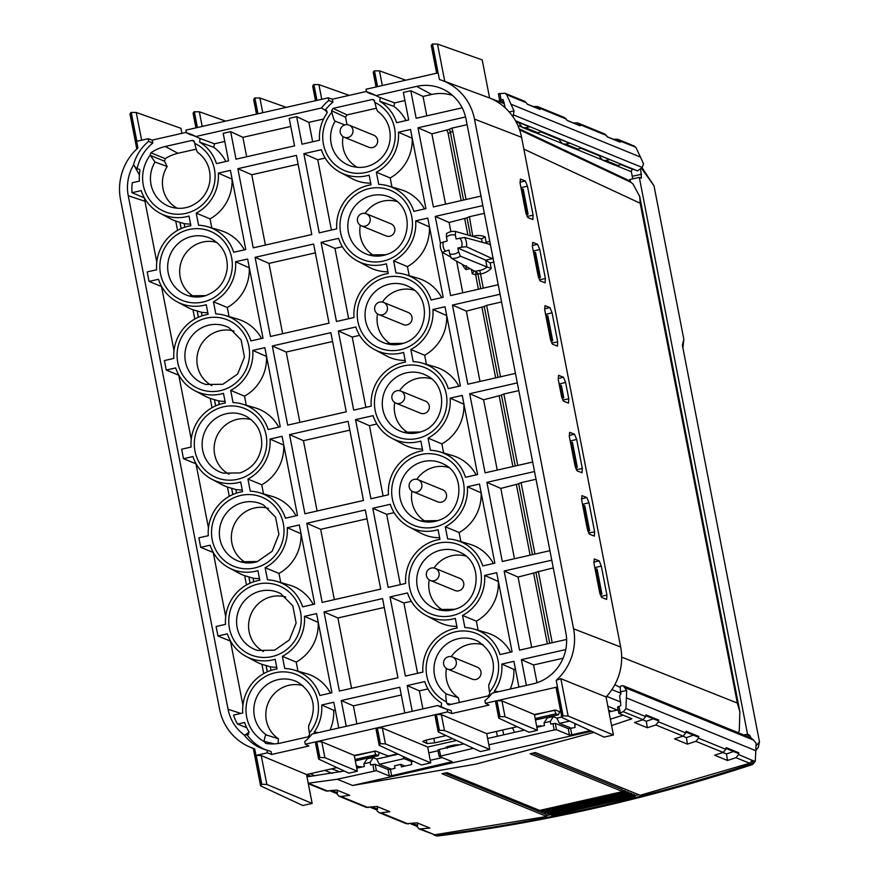 <?xml version="1.0" encoding="UTF-8"?>
<svg xmlns="http://www.w3.org/2000/svg" width="880" height="880" viewBox="0 0 880 880"><rect width="100%" height="100%" fill="white"/><g stroke="black" fill="none" stroke-linecap="round" stroke-linejoin="round"><path stroke-width="1.32" d="M356.246 765.677L359.062 766.678L356.532 767.118M391.303 769.164L379.346 764.28L376.695 759.066L371.921 757.119M411.444 761.596L404.195 758.637L402.974 756.393M505.219 107.855L503.019 99.495L499.576 100.188L504.119 102.047M533.302 106.557L537.438 106.513L540.001 109.439L527.274 104.247L526.372 102.762L506.627 94.699L504.911 93.225L498.421 93.775L499.576 100.188M498.19 101.167L501.006 100.771M310.046 773.74L315.084 775.797M417.285 822.91L417.692 825.55L416.515 826.001L419.166 828.971L429.891 828.058L417.043 822.811L406.351 823.735L379.181 812.636M416.79 826.254L410.487 823.68M377.212 806.553L377.608 809.193L376.442 809.633L377.333 811.129L379.093 812.603L380.974 812.856L389.818 811.701L376.959 806.454L366.234 807.356M337.128 790.185L337.535 792.836L336.358 793.276L339.02 796.246L340.901 796.488L349.745 795.333L336.886 790.086L326.161 790.999M419.254 829.004L434.676 834.779L546.766 816.497L441.958 773.707L447.15 772.673L539.627 810.425L622.666 791.571L622.336 789.668L532.862 753.137M621.082 685.96C620.18 685.905 620.048 687.852 620.686 691.801L621.016 693.638L619.652 695.893L620.862 705.705L617.496 707.08L618.86 713.394L631.873 718.751L611.589 725.56M328.064 791.252L308.363 783.211L337.315 779.24L352.627 785.488L476.003 764.104L593.934 732.38M735.988 757.691L738.617 754.545L738.848 752.796L726.121 747.604L725.846 749.331L723.151 752.455L714.626 755.227L727.474 760.474L735.988 757.691L749.617 763.257L640.134 795.289L535.326 752.499L530.189 753.808L622.666 791.571M698.775 736.439L686.048 731.236L685.773 732.963L683.078 736.098L674.553 738.87L687.401 744.117L695.915 741.334L698.544 738.177L698.775 736.439L697.532 736.538M658.702 720.071L645.964 714.879L645.7 716.606L643.005 719.73L634.469 722.513L647.328 727.76L655.831 724.966L658.471 721.82L658.702 720.071L657.459 720.181M618.915 713.46L623.304 711.689L643.005 719.73M610.346 719.191L623.073 715.165M344.3 771.023L308.319 776.677L307.252 774.378M722.92 752.532L726.484 753.984L733.513 751.509M682.847 736.164L686.411 737.627L693.429 735.152M642.774 719.807L646.338 721.259L653.356 718.784M488.851 744.821L554.158 729.993L556.479 729.762L569.426 735.042L571.747 734.811L570.603 728.442L575.146 727.408L574.684 724.867L576.774 724.394M571.747 734.811L590.172 730.631M570.603 728.442L568.282 728.673L555.335 723.393L553.003 723.624L554.158 729.993M337.315 779.24L376.332 770.671L389.279 775.951L391.611 775.72L452.21 761.706M439.153 756.338L452.166 761.673M439.219 756.393L473.451 748.319M352.627 785.488L591.503 731.247M391.611 775.72L390.456 769.351L388.135 769.593L375.188 764.302L372.867 764.533L374.011 770.902M356.741 768.196L364.364 766.469L363.88 763.785L370.15 762.355L370.722 765.017L372.867 764.533M336.633 793.529L330.33 790.955M376.706 809.897L370.414 807.323M307.34 774.774L311.113 776.314M372.878 757.515L367.235 758.791L363.88 763.785M370.15 762.355L373.142 757.614M536.877 727.287L544.5 725.56L544.016 722.876L550.286 721.446L550.869 724.108L553.003 723.624M440.616 755.777L439.252 749.463L463.87 743.864M487.619 738.474L524.436 730.114M439.252 749.463L437.789 750.024L439.153 756.316M430.254 760.32L442.189 757.603M390.456 769.351L394.999 768.317L394.548 765.776L400.818 764.346L401.368 766.876L411.774 764.511L411.29 761.827L413.556 761.31M404.998 766.051L400.818 764.346M412.093 760.639L411.29 761.827M553.025 716.595L547.371 717.882L544.016 722.876M550.286 721.446L553.289 716.705M514.426 732.391L512.886 728.442L511.676 727.947M503.69 734.822L502.678 729.993M497.354 736.263L496.507 731.39M435.765 835.736L437.668 836C544.566 822.228 649.55 798.391 752.609 764.478L755.282 761.343L756.151 743.303L753.566 740.113L624.569 687.445L623.194 685.729L620.917 685.927M623.194 685.729L750.948 737.891L753.566 740.113M645.7 716.606L625.955 708.543L626.67 690.437L624.569 687.445M626.406 697.884L755.821 750.717M749.617 763.257L752.235 760.364L755.282 761.343M752.235 760.364L738.617 754.545M737.605 752.906L738.848 752.796M726.484 753.984L727.474 760.474M607.431 695.398L607.695 696.74L620.774 702.075M611.897 689.601L620.961 693.297M625.955 708.543L623.304 711.689M646.338 721.259L647.328 727.76M686.411 737.627L687.401 744.117M607.695 696.74L606.056 697.103M618.222 710.435L607.827 706.189M340.175 771.958L331.617 768.845M332.299 773.421L324.852 770.374M756.701 745.107L759.484 741.895L758.252 747.505L756.14 750.046M640.706 169.785L641.443 178.2L639.309 177.375L747.527 734.129L749.727 735.284L751.025 737.924M642.169 167.849L654.016 185.867L683.826 339.229L682.913 347.996M759.484 741.895L682.385 345.235L683.826 339.229M523.864 149.127L640.178 203.236L639.705 196.471L632.94 183.909L630.784 182.248L519.563 129.844M639.309 177.375L629.739 179.542L630.784 182.248M747.527 734.129L743.798 734.976M737.913 733.37L739.266 730.917L739.86 711.744L737.33 703.043L621.665 657.107M620.84 692.846L617.837 692.021M620.323 687.478L614.834 684.739M617.265 710.05L608.938 711.942M404.195 758.637L379.346 764.28M437.954 750.772L428.802 752.851M571.45 728.255L559.493 723.371L556.831 718.157L552.057 716.21M534.479 714.956L554.598 710.094M554.653 710.38L555.973 713.812L558.261 714.747L535.447 719.928M559.515 711.601L558.69 714.373M561.781 717.035L556.831 718.157M569.624 721.072L559.493 723.371M397.551 753.863L388.157 755.997L375.694 751.047L354.255 755.403L357.324 771.232L348.876 773.157L318.626 759.077L315.546 743.248L316.547 741.675L319.627 757.504L318.626 759.077M336.985 767.624L306.537 774.532L312.147 803.407L302.83 805.53L260.59 785.873L261.811 784.245L256.201 755.381L261.239 755.579L306.537 774.532M256.201 755.381L267.465 752.818L271.623 754.468L308.891 746.009L305.283 744.227L316.547 741.675M357.324 771.232L324.885 757.658L319.627 757.504M324.885 757.658L321.805 741.829L354.255 755.403M319.847 757.449L316.767 741.62L321.805 741.829M316.767 741.62L377.113 727.914L380.182 743.743L379.181 745.327L421.421 764.973L430.749 762.861L427.669 747.032L456.566 740.465M379.181 745.327L376.112 729.498L377.113 727.914M517.132 726.715L486.684 733.623L489.753 749.452L480.436 751.575L438.196 731.918L435.116 716.089L436.117 714.516L439.197 730.345L438.196 731.918M430.749 762.861L385.451 743.897L380.413 743.699L377.333 727.87L382.371 728.068L427.669 747.032M377.333 727.87L436.117 714.516M446.083 735.592L427.68 739.772C423.929 740.674 422.378 741.367 423.016 741.862L422.829 741.642M422.95 741.444L426.899 743.578L426.272 740.113M452.815 738.727L434.654 742.852L426.899 743.578M385.451 743.897L382.371 728.068M305.283 744.227L304.766 741.576A44.275 42.812 -67.8 0 0 312.026 734.063L437.657 705.54A44.275 42.812 -67.8 0 0 444.444 708.477A44.275 42.812 -67.8 0 0 447.095 709.258L447.612 711.909L451.759 713.559L489.027 705.089L485.419 703.318L496.683 700.766L499.763 716.595L498.762 718.168L529.023 732.248L537.471 730.323L534.391 714.494L555.83 710.138L560.824 712.118M489.753 749.452L444.455 730.499L439.417 730.301L436.348 714.472L447.612 711.909M230.582 641.19L217.943 635.987L227.381 633.842A40.733 39.38 112.2 0 0 246.07 656.392A40.733 39.38 112.2 0 0 275.165 659.274L277.046 668.932A40.733 39.38 112.2 0 0 242.77 712.998L233.563 715.088A42.68 41.272 112.2 0 0 237.545 724.097L244.618 722.491A40.733 39.38 112.2 0 0 248.963 731.742L248.314 734.525L247.104 734.778A43.989 42.537 -67.8 0 0 266.299 749.991M217.943 635.987L216.106 626.494L225.544 624.349A40.733 39.38 112.2 0 1 259.809 580.283L257.939 570.625A40.733 39.38 112.2 0 1 228.844 567.754A40.733 39.38 112.2 0 1 210.155 545.204L200.717 547.349L198.869 537.845L208.307 535.7A40.733 39.38 112.2 0 1 242.583 491.645L240.702 481.987A40.733 39.38 112.2 0 1 211.607 479.105A40.733 39.38 112.2 0 1 192.929 456.555L183.491 458.7L181.643 449.207L191.081 447.062A40.733 39.38 112.2 0 1 225.357 402.996L223.476 393.338A40.733 39.38 112.2 0 1 194.381 390.456A40.733 39.38 112.2 0 1 175.692 367.917L166.254 370.051L164.406 360.558L173.844 358.413A40.733 39.38 112.2 0 1 208.12 314.358L206.239 304.689A40.733 39.38 112.2 0 1 177.144 301.818A40.733 39.38 112.2 0 1 158.466 279.268L149.028 281.413L147.18 271.909L156.618 269.775A40.733 39.38 112.2 0 1 190.894 225.709L189.013 216.051A40.733 39.38 112.2 0 1 159.918 213.169A40.733 39.38 112.2 0 1 141.229 190.619L132.022 192.709A42.68 41.272 112.2 0 1 132.308 182.732L139.381 181.126A40.733 39.38 112.2 0 1 139.92 170.775L139.689 169.4L137.093 168.795A43.989 42.537 -67.8 0 1 152.779 143.066L152.196 140.107L186.34 132.352M196.405 136.785A43.989 42.537 -67.8 0 0 190.047 134.607L186.428 132.792L185.911 130.141L197.175 127.589L194.106 111.76L199.331 111.771L225.698 121.11M199.639 142.12L200.068 138.6L195.877 136.521L321.497 107.987A44.275 42.812 -67.8 0 1 328.757 100.474L332.915 102.157A43.989 42.537 -67.8 0 0 325.237 110.176L326.645 110.605L326.942 113.212A40.733 39.38 112.2 0 0 319.528 140.217L302.005 144.199L296.659 116.655L289.201 118.349L294.558 145.882L236.005 159.181L230.659 131.648L223.201 133.342L228.558 160.875L216.469 163.614A40.733 39.38 112.2 0 0 199.639 142.12L213.719 147.29A41.932 40.535 112.2 0 1 225.83 161.491M315.502 100.716L312.653 86.031L313.896 84.557L316.976 100.386L328.24 97.823L332.343 99.198L332.915 102.157M332.343 99.198L366.487 91.443M376.541 95.876A43.989 42.537 -67.8 0 0 370.183 93.698L366.575 91.883L366.058 89.232L377.322 86.68L374.242 70.851L379.478 70.862L405.834 80.201M404.921 100.54L394.614 102.883L393.855 106.381L379.775 101.211L380.204 97.691L376.013 95.612L416.625 86.383A43.252 41.822 112.2 0 1 446.116 90.805A43.252 41.822 112.2 0 1 466.015 119.042L565.829 632.555A43.252 41.822 112.2 0 1 532.774 683.936L492.162 693.154A44.275 42.812 -67.8 0 1 484.902 700.667L485.419 703.318M379.775 101.211A40.733 39.38 112.2 0 1 396.616 122.705L408.694 119.966L403.348 92.433L410.795 90.739L416.152 118.272L462.165 107.822M465.553 116.974L418 127.776L433.378 206.921L480.997 196.108M482.834 205.601L435.226 216.414L440.407 243.067M442.178 252.175L450.615 295.559L498.223 284.746M500.071 294.25L452.463 305.063L467.841 384.208L515.449 373.395M517.297 382.888L469.689 393.701L485.078 472.846L532.686 462.044M534.534 471.537L486.915 482.35L502.304 561.495L549.912 550.682M551.76 560.186L504.152 570.988L519.541 650.144L566.61 639.452M565.774 649.561L521.378 659.637L526.383 685.388M518.936 687.082L513.931 661.331L501.842 664.07A40.733 39.38 112.2 0 1 494.439 691.075L498.421 691.735M494.131 692.714L494.439 691.075M447.095 709.258L451.187 710.6L451.759 713.559M412.247 711.304L407.242 685.564L424.754 681.582A40.733 39.38 112.2 0 0 441.595 703.076L441.166 706.596A43.989 42.537 -67.8 0 0 446.435 709.082M404.789 712.998L399.784 687.247L341.242 700.546L346.247 726.297M338.789 727.991L333.784 702.24L321.706 704.979A40.733 39.38 112.2 0 1 314.292 731.984L318.285 732.644M313.984 733.623L314.292 731.984M247.104 734.778L244.244 735.053A44.275 42.812 -67.8 0 0 264.297 749.386A44.275 42.812 -67.8 0 0 266.948 750.167L271.04 751.509L271.623 754.468M371.03 184.8L369.16 175.142A40.733 39.38 112.2 0 1 340.065 172.26A40.733 39.38 112.2 0 1 321.376 149.71L303.853 153.692L319.242 232.837L336.754 228.855A40.733 39.38 112.2 0 1 371.03 184.8M388.267 273.449L386.386 263.78A40.733 39.38 112.2 0 1 357.291 260.909A40.733 39.38 112.2 0 1 338.602 238.359L321.09 242.341L336.468 321.486L353.991 317.504A40.733 39.38 112.2 0 1 388.267 273.449M405.493 362.087L403.612 352.429A40.733 39.38 112.2 0 1 374.517 349.547A40.733 39.38 112.2 0 1 355.839 326.997L338.316 330.979L353.705 410.124L371.217 406.153A40.733 39.38 112.2 0 1 405.493 362.087M422.73 450.736L420.849 441.078A40.733 39.38 112.2 0 1 391.754 438.196A40.733 39.38 112.2 0 1 373.065 415.646L355.553 419.628L370.931 498.773L388.454 494.791A40.733 39.38 112.2 0 1 422.73 450.736M439.956 539.374L438.075 529.716A40.733 39.38 112.2 0 1 408.98 526.845A40.733 39.38 112.2 0 1 390.302 504.295L372.779 508.266L388.168 587.422L405.68 583.44A40.733 39.38 112.2 0 1 439.956 539.374M457.182 628.023L455.312 618.365A40.733 39.38 112.2 0 1 426.217 615.483A40.733 39.38 112.2 0 1 407.528 592.933L390.005 596.915L405.394 676.06L422.917 672.078A40.733 39.38 112.2 0 1 457.182 628.023M311.784 234.531L296.406 155.386L237.853 168.685L253.242 247.83L311.784 234.531M329.021 323.18L313.632 244.024L255.09 257.323L270.468 336.468L329.021 323.18M346.247 411.818L330.858 332.673L272.316 345.972L287.705 425.117L346.247 411.818M363.473 500.467L348.095 421.322L289.542 434.61L304.931 513.766L363.473 500.467M380.71 589.105L365.321 509.96L306.779 523.259L322.168 602.404L380.71 589.105M397.936 677.754L382.558 598.609L324.005 611.908L339.394 691.053L397.936 677.754M496.694 572.682L484.616 575.432A40.733 39.38 112.2 0 1 462.528 615.428L464.882 627.572A40.733 39.38 112.2 0 1 474.089 629.079A40.733 39.38 112.2 0 1 499.994 654.577L512.083 651.838L496.694 572.682M479.468 484.044L467.379 486.783A40.733 39.38 112.2 0 1 445.291 526.79L447.656 538.923A40.733 39.38 112.2 0 1 456.852 540.43A40.733 39.38 112.2 0 1 482.768 565.928L494.846 563.189L479.468 484.044M462.231 395.395L450.153 398.145A40.733 39.38 112.2 0 1 428.065 438.141L430.419 450.274A40.733 39.38 112.2 0 1 439.626 451.792A40.733 39.38 112.2 0 1 465.542 477.29L477.62 474.54L462.231 395.395M445.005 306.757L432.927 309.496A40.733 39.38 112.2 0 1 410.828 349.503L413.193 361.636A40.733 39.38 112.2 0 1 422.389 363.143A40.733 39.38 112.2 0 1 448.305 388.641L460.394 385.902L445.005 306.757M427.779 218.108L415.69 220.847A40.733 39.38 112.2 0 1 393.602 260.854L395.956 272.987A40.733 39.38 112.2 0 1 405.163 274.494A40.733 39.38 112.2 0 1 431.079 300.003L443.157 297.253L427.779 218.108M410.542 129.459L398.464 132.209A40.733 39.38 112.2 0 1 376.365 172.205L378.73 184.349A40.733 39.38 112.2 0 1 387.937 185.856A40.733 39.38 112.2 0 1 413.842 211.354L425.931 208.615L410.542 129.459M316.558 613.591L304.469 616.341A40.733 39.38 112.2 0 1 282.381 656.337L284.735 668.481A40.733 39.38 112.2 0 1 293.942 669.988A40.733 39.38 112.2 0 1 319.858 695.486L331.936 692.747L316.558 613.591M299.321 524.953L287.243 527.692A40.733 39.38 112.2 0 1 265.144 567.699L267.509 579.832A40.733 39.38 112.2 0 1 276.716 581.339A40.733 39.38 112.2 0 1 302.621 606.837L314.71 604.098L299.321 524.953M282.095 436.304L270.006 439.054A40.733 39.38 112.2 0 1 247.918 479.05L250.283 491.183A40.733 39.38 112.2 0 1 259.479 492.701A40.733 39.38 112.2 0 1 285.395 518.199L297.473 515.449L282.095 436.304M264.858 347.666L252.78 350.405A40.733 39.38 112.2 0 1 230.692 390.412L233.046 402.545A40.733 39.38 112.2 0 1 242.253 404.052A40.733 39.38 112.2 0 1 268.169 429.55L280.247 426.811L264.858 347.666M247.632 259.017L235.554 261.756A40.733 39.38 112.2 0 1 213.455 301.763L215.82 313.896A40.733 39.38 112.2 0 1 225.016 315.403A40.733 39.38 112.2 0 1 250.932 340.912L263.021 338.162L247.632 259.017M230.406 170.368L218.317 173.118A40.733 39.38 112.2 0 1 196.229 213.114L198.583 225.258A40.733 39.38 112.2 0 1 207.79 226.765A40.733 39.38 112.2 0 1 233.706 252.263L245.784 249.524L230.406 170.368M448.382 704.88L446.765 703.351L446.468 701.822C445.621 696.399 445.632 693.814 446.512 694.056L458.392 697.752L459.305 702.493M448.998 704.825L488.312 695.904L489.808 693.583L489.5 692.043C488.62 686.664 488.521 684.101 489.225 684.354M335.148 121.165C334.235 120.758 333.146 117.788 331.87 112.244L331.573 110.715L333.058 108.383L372.372 99.462L373.758 99.693L374.902 102.476C376.145 108.053 377.135 111.045 377.872 111.463L377.828 111.43C386.936 118.349 391.017 127.765 390.049 139.667C389.136 146.817 386.199 152.988 381.249 158.18C372.614 166.441 362.747 169.147 351.648 166.309A30.789 29.766 -67.8 0 1 335.148 121.165L344.905 124.905M155.023 162.041L150.15 155.144L150.898 152.79A42.68 41.272 112.2 0 1 165.275 146.487L192.236 140.371L193.611 140.602L194.766 143.385C196.009 148.962 196.999 151.954 197.725 152.372L197.681 152.339C206.888 159.346 210.947 168.85 209.869 180.884C208.879 188.1 205.832 194.282 200.75 199.452C192.159 207.438 182.402 210.023 171.501 207.218A30.789 29.766 -67.8 0 1 155.023 162.041L167.189 166.507A29.59 28.611 -67.8 0 0 177.298 208.274M265.584 743.402L265.705 743.424A42.68 41.272 112.2 0 0 281.215 742.929L308.165 736.813L309.661 734.492L309.364 732.952C308.473 727.573 308.374 725.01 309.089 725.263M265.705 743.424L264.154 741.389L274.274 743.897M244.244 735.053A43.252 41.822 112.2 0 1 228.074 709.258L128.26 195.745A43.252 41.822 112.2 0 1 133.452 165.099L137.093 168.795M237.545 724.097L246.686 727.672M249.128 732.061L244.926 735.163M136.796 148.984L129.976 113.905L130.999 112.464L137.896 147.961A53.724 51.942 -67.8 0 0 120.516 199.485L219.593 709.192A53.724 51.942 -67.8 0 0 248.908 746.625A53.724 51.942 -67.8 0 0 254.694 748.803L261.591 784.3M130.999 112.464L136.235 112.475L180.928 128.315L181.907 133.364M133.452 165.099A44.275 42.812 -67.8 0 1 148.621 141.383L148.104 138.732L136.84 141.295L131.219 112.42M266.948 750.167L267.465 752.818M261.811 784.245L266.849 784.454L261.239 755.579M266.849 784.454L312.147 803.407M148.104 138.732L152.196 140.107M256.487 114.114L253.638 99.44L254.672 97.999L257.741 113.828L197.406 127.534L194.326 111.705M262.757 112.695L259.897 98.01L286.264 107.36M313.676 84.601L316.756 100.43L257.961 113.784L254.892 97.955L259.897 98.01M321.761 99.297L318.912 84.612L349.239 95.359M436.634 73.205L431.244 45.485L432.278 44.055L437.888 72.919L377.542 86.625L374.462 70.796M489.599 97.966L444.763 81.4L437.503 44.066L482.196 59.906L489.599 97.966A55.396 53.559 112.2 0 1 521.565 137.302L620.642 647.009A55.396 53.559 112.2 0 1 606.023 696.927L613.426 734.987L604.109 737.11L561.858 717.453L556.248 688.589L557.249 687.005L562.87 715.88L561.858 717.453M436.348 714.472L441.386 714.67L486.684 733.623M498.762 718.168L495.682 702.339L496.683 700.766M537.471 730.323L505.021 716.749L499.763 716.595M505.021 716.749L501.941 700.92L534.391 714.494M499.983 716.54L496.914 700.711L501.941 700.92M496.914 700.711L557.249 687.005M521.565 137.302L474.496 119.108L573.573 628.804L620.642 647.009M565.587 382.448L563.475 377.245L558.547 375.342L558.272 379.621L561.462 396L563.574 401.203L568.502 403.117L568.777 398.827L565.587 382.448L559.13 384.021M539.748 249.48L537.625 244.277L532.708 242.374L532.433 246.664L538.076 275.693L540.188 280.907L545.116 282.81L545.391 278.531L539.748 249.48L533.28 251.053M601.282 566.071L599.159 560.857L594.242 558.965L593.967 563.244L599.61 592.284L601.733 597.487L606.65 599.401L606.925 595.111L601.282 566.071L594.825 567.644M588.973 502.755L586.861 497.541L581.933 495.638L581.658 499.928L587.301 528.968L589.424 534.171L594.352 536.085L594.627 531.795L588.973 502.755L582.516 504.328M576.664 439.439L574.552 434.225L569.624 432.322L569.349 436.612L574.992 465.641L577.115 470.855L582.043 472.769L582.318 468.479L576.664 439.439L570.207 441.012M552.057 312.807L549.934 307.593L545.006 305.69L544.742 309.98L550.385 339.009L552.497 344.223L557.425 346.126L557.7 341.847L552.057 312.807L545.589 314.369M527.439 186.164L525.316 180.961L520.399 179.058L520.124 183.337L525.767 212.377L527.89 217.591L532.807 219.494L533.082 215.204L527.439 186.164L520.971 187.737M613.426 734.987L568.128 716.034L563.09 715.836L556.193 680.339A53.724 51.942 -67.8 0 0 573.573 628.804M556.193 680.339L560.868 678.7L606.023 696.927M568.128 716.034L560.868 678.7M376.013 95.612A44.275 42.812 -67.8 0 0 374.462 94.809A44.275 42.812 -67.8 0 0 366.575 91.883M432.278 44.055L437.503 44.066M474.496 119.108A53.724 51.942 -67.8 0 0 442.002 80.377A53.724 51.942 -67.8 0 0 439.395 79.497L432.498 44M515.427 669.053L513.854 669.416A41.932 40.535 112.2 0 1 510.158 689.073M501.842 664.07L513.854 669.416M521.378 659.637L533.533 664.95L563.112 658.229M536.998 682.737L533.533 664.95M553.267 567.908L535.898 572.308M504.152 570.988L518.045 577.06L536.03 572.418M418 127.776L431.882 133.837L445.555 204.149M431.882 133.837L449.383 129.305M467.115 124.685L451.781 128.161A14.025 13.563 112.2 0 1 452.804 131.351L466.048 199.496M451.781 128.161L449.273 129.217L450.439 132.363M416.625 86.383L431.673 94.468A41.096 39.732 112.2 0 1 452.595 95.469M426.8 115.852L423.027 96.426L410.795 90.739M431.673 94.468L423.027 96.426M394.614 102.883L379.28 97.229M393.855 106.381A41.932 40.535 112.2 0 1 405.977 120.582M486.915 482.35L500.808 488.411L518.793 483.769M500.808 488.411L514.481 558.734M536.03 479.259L521.092 482.658L534.974 554.081M521.092 482.658L518.672 483.659L532.477 554.642M469.689 393.701L483.582 399.773L501.567 395.131M483.582 399.773L497.244 470.085M518.804 390.621L503.855 394.009L517.748 465.432M503.855 394.009L501.435 395.01L515.24 466.004M452.463 305.063L466.345 311.124L484.33 306.482M466.345 311.124L480.018 381.447M501.567 301.972L486.629 305.371L500.511 376.783M486.629 305.371L484.209 306.372L498.014 377.355M435.226 216.414L449.119 222.475L450.901 231.682M456.654 261.228L462.781 292.798M449.119 222.475L467.104 217.844M446.49 233.563A13.574 13.123 112.2 0 1 455.576 231.495L455.367 235.147A9.779 9.449 -67.8 0 0 446.457 237.171L446.49 233.563M482.185 242.253L481.547 238.975L455.576 231.495M485.485 243.155L486.112 242.22L485.056 236.764L481.558 238.975M485.056 236.764A19.459 18.81 -67.8 0 0 473.198 236.258A3.256 0.66 -106.2 0 1 473.275 236.566M484.341 213.334L469.403 216.722L472.791 236.434M476.421 271.568A3.256 3.168 -60.3 0 0 475.497 271.238L475.453 271.205A3.256 3.168 -60.3 0 1 476.388 271.546L477.917 273.691L480.535 274.01A3.256 0.715 80.7 0 0 479.358 270.501A16.203 15.664 -67.8 0 0 486.992 266.981L491.205 268.389L490.138 262.933L493.823 262.097M490.138 262.933L485.672 260.172L486.992 266.981L460.372 256.179A13.574 13.123 112.2 0 1 451.286 258.236L449.702 253.858A9.779 9.449 -67.8 0 0 458.612 251.834L460.372 256.179M474.364 271.073L451.286 258.236M475.453 271.205L479.358 270.501M477.917 273.955L475.607 274.725A3.256 0.814 100.8 0 0 475.497 271.238A16.368 15.829 -67.8 0 1 474.276 270.952L472.274 273.768A19.635 18.975 -67.8 0 0 475.607 274.725L478.423 289.245M466.356 265.705L465.949 269.577L470.085 268.642M450.868 257.092L442.222 252.252A13.574 13.123 112.2 0 1 440.429 242.979L447.205 240.977L446.457 237.171M449.702 253.858L448.965 250.052L442.222 252.252M443.465 241.824A9.779 9.449 -67.8 0 0 445.236 250.899M455.367 235.147L456.104 238.953L464.64 237.479A13.574 13.123 112.2 0 1 466.444 246.752L461.604 247.181A9.779 9.449 -67.8 0 0 459.833 238.106M461.604 247.181L457.864 248.028L458.612 251.834M490.666 245.872A16.203 15.664 -67.8 0 0 489.555 244.266L490.248 243.727M489.555 244.266L464.64 237.479M457.864 248.028L485.672 260.172L492.349 258.654L466.444 246.752M492.767 256.696A16.203 15.664 -67.8 0 1 492.349 258.654L493.295 259.38M469.403 216.722L466.972 217.723M518.045 577.06L531.707 647.372M374.242 70.851L373.219 72.281L376.068 86.966M382.327 85.536L379.478 70.862M444.763 81.4L443.542 80.938M562.001 398.222L563.783 397.782L561.396 385.506L559.35 385.187M560.626 385.187L563.013 397.463L561.792 397.485M563.783 397.782L563.013 397.463M538.615 277.915L540.397 277.475L535.557 252.538L533.511 252.219M534.776 252.219L539.627 277.167L538.406 277.189M540.397 277.475L539.627 277.167M600.16 594.506L601.942 594.066L597.091 569.129L595.045 568.799M596.321 568.81L601.172 593.747L599.951 593.769M601.942 594.066L601.172 593.747M587.851 531.179L589.633 530.75L587.642 530.453M582.736 505.483L584.782 505.802L589.633 530.75M584.012 505.494L588.863 530.431M575.542 467.863L577.324 467.434L572.473 442.486L570.427 442.167M571.703 442.178L576.554 467.115L575.333 467.137M577.324 467.434L576.554 467.115M550.924 341.231L552.706 340.791L547.855 315.854L545.82 315.535M547.085 315.535L551.936 340.483L550.715 340.505M552.706 340.791L551.936 340.483M526.317 214.599L528.088 214.159L523.248 189.222L521.202 188.892M522.478 188.903L527.318 213.84L526.108 213.862M528.088 214.159L527.318 213.84M444.455 730.499L441.386 714.67M441.166 706.596L437.657 705.54M335.291 709.962L333.718 710.325A41.932 40.535 112.2 0 1 330.022 729.982M321.706 704.979L333.718 710.325M341.242 700.546L353.397 705.859L356.895 723.877M401.291 694.98L353.397 705.859M407.242 685.564L419.397 690.866L422.895 708.884M427.955 688.919L419.397 690.866M328.24 97.823L328.757 100.474M195.877 136.521A44.275 42.812 -67.8 0 0 194.315 135.718A44.275 42.812 -67.8 0 0 186.428 132.792M194.106 111.76L193.072 113.19L195.932 127.875M202.191 126.445L199.331 111.771M313.896 84.557L318.912 84.612M321.497 107.987L325.237 110.176M324.423 109.692L327.294 112.145M323.554 119.02L308.88 122.353L296.659 116.655M290.774 126.467L242.88 137.335L230.659 131.648M224.774 141.449L214.467 143.792L199.133 138.138M312.664 141.779L308.88 122.353M246.664 156.761L242.88 137.335M214.467 143.792L213.719 147.29M148.621 141.383L152.779 143.066M134.211 165.627L139.392 174.933M132.022 192.709L144.463 197.956M128.26 195.745L144.958 201.256A41.096 39.732 112.2 0 1 144.463 198.022M177.562 230.395L175.747 221.078L184.14 223.597A42.097 40.7 112.2 0 0 190.564 224.059M175.747 221.078A41.932 40.535 112.2 0 1 170.148 218.636L159.918 213.169M144.958 201.256L156.772 262.009M161.667 286.605L149.028 281.413M161.557 286.627L173.998 350.658M178.893 375.254L166.254 370.051M178.783 375.276L191.235 439.296M196.119 463.892L183.491 458.7M196.02 463.925L208.461 527.945M213.356 552.541L200.717 547.349M213.246 552.563L225.698 616.583M230.483 641.212L242.924 705.232M194.788 319.044L192.973 309.727L201.377 312.235A42.097 40.7 112.2 0 0 207.801 312.697M192.973 309.727A41.932 40.535 112.2 0 1 187.385 307.274L177.144 301.818M212.014 407.682L210.21 398.376L218.603 400.884A42.097 40.7 112.2 0 0 225.027 401.346M210.21 398.376A41.932 40.535 112.2 0 1 204.611 395.923L194.381 390.456M229.251 496.331L227.436 487.014L235.84 489.522A42.097 40.7 112.2 0 0 242.264 489.995M227.436 487.014A41.932 40.535 112.2 0 1 221.848 484.572L211.607 479.105M246.477 584.969L244.673 575.663L253.066 578.171A42.097 40.7 112.2 0 0 259.49 578.633M244.673 575.663A41.932 40.535 112.2 0 1 239.074 573.21L228.844 567.754M263.714 673.618L261.899 664.301L270.292 666.809A42.097 40.7 112.2 0 0 276.727 667.282M261.899 664.301A41.932 40.535 112.2 0 1 256.3 661.859L246.07 656.392M141.625 140.206L136.235 112.475M260.59 785.873L253.33 748.539L254.694 748.803M370.711 183.15A42.097 40.7 112.2 0 1 351.758 178.508L340.065 172.26M303.853 153.692L317.746 159.753L331.419 230.076M317.746 159.753L325.171 158.07M387.937 271.788A42.097 40.7 112.2 0 1 368.984 267.146L357.291 260.909M321.09 242.341L334.972 248.402L348.645 318.714M334.972 248.402L342.397 246.719M405.174 360.437A42.097 40.7 112.2 0 1 386.221 355.795L374.517 349.547M338.316 330.979L352.209 337.051L365.871 407.363M352.209 337.051L359.623 335.357M422.4 449.075A42.097 40.7 112.2 0 1 403.447 444.444L391.754 438.196M355.553 419.628L369.435 425.689L383.108 496.012M369.435 425.689L376.86 424.006M439.637 537.724A42.097 40.7 112.2 0 1 420.684 533.082L408.98 526.845M372.779 508.266L386.672 514.338L400.334 584.65M386.672 514.338L394.086 512.655M456.863 626.373A42.097 40.7 112.2 0 1 437.91 621.731L426.217 615.483M390.005 596.915L403.898 602.976L417.571 673.299M403.898 602.976L411.323 601.293M237.853 168.685L251.746 174.746L298.122 164.219M251.746 174.746L265.408 245.058M255.09 257.323L268.972 263.395L315.348 252.857M268.972 263.395L282.645 333.707M272.316 345.972L286.209 352.033L332.574 341.506M286.209 352.033L299.871 422.356M289.542 434.61L303.435 440.682L349.811 430.144M303.435 440.682L317.108 510.994M306.779 523.259L320.672 529.32L367.037 518.793M320.672 529.32L334.334 599.643M324.005 611.908L337.898 617.969L384.274 607.442M337.898 617.969L351.571 688.281M484.616 575.432L498.41 581.515M462.528 615.428L476.355 621.181L478.115 630.256M498.344 581.537A42.097 40.7 112.2 0 1 476.355 621.181M474.089 629.079L486.805 632.808A42.097 40.7 112.2 0 1 510.609 652.168M467.379 486.783L481.184 492.866M445.291 526.79L459.118 532.532L460.889 541.618M481.107 492.888A42.097 40.7 112.2 0 1 459.118 532.532M456.852 540.43L469.579 544.159A42.097 40.7 112.2 0 1 493.383 563.519M450.153 398.145L463.947 404.228M428.065 438.141L441.892 443.894L443.652 452.969M463.881 404.239A42.097 40.7 112.2 0 1 441.892 443.894M439.626 451.792L452.342 455.51A42.097 40.7 112.2 0 1 476.146 474.881M432.927 309.496L446.721 315.579M410.828 349.503L424.655 355.245L426.426 364.32M446.644 315.601A42.097 40.7 112.2 0 1 424.655 355.245M422.389 363.143L435.116 366.872A42.097 40.7 112.2 0 1 458.92 386.232M415.69 220.847L429.495 226.941M393.602 260.854L407.429 266.596L409.189 275.682M429.418 226.952A42.097 40.7 112.2 0 1 407.429 266.596M405.163 274.494L417.89 278.223A42.097 40.7 112.2 0 1 441.683 297.594M398.464 132.209L412.258 138.292M376.365 172.205L390.192 177.958L391.963 187.033M412.181 138.314A42.097 40.7 112.2 0 1 390.192 177.958M387.937 185.856L400.653 189.585A42.097 40.7 112.2 0 1 424.457 208.945M304.469 616.341L318.274 622.424M282.381 656.337L296.208 662.09L297.968 671.165M318.197 622.446A42.097 40.7 112.2 0 1 296.208 662.09M293.942 669.988L306.669 673.717A42.097 40.7 112.2 0 1 330.473 693.077M287.243 527.692L301.037 533.786M265.144 567.699L278.982 573.441L280.742 582.527M300.971 533.797A42.097 40.7 112.2 0 1 278.982 573.441M276.716 581.339L289.432 585.068A42.097 40.7 112.2 0 1 313.236 604.428M270.006 439.054L283.811 445.137M247.918 479.05L261.745 484.803L263.516 493.878M283.734 445.148A42.097 40.7 112.2 0 1 261.745 484.803M259.479 492.701L272.206 496.419A42.097 40.7 112.2 0 1 296.01 515.79M252.78 350.405L266.574 356.488M230.692 390.412L244.519 396.154L246.279 405.229M266.508 356.51A42.097 40.7 112.2 0 1 244.519 396.154M242.253 404.052L254.969 407.781A42.097 40.7 112.2 0 1 278.773 427.141M235.554 261.756L249.348 267.85M213.455 301.763L227.282 307.505L229.053 316.591M249.271 267.861A42.097 40.7 112.2 0 1 227.282 307.505M225.016 315.403L237.743 319.132A42.097 40.7 112.2 0 1 261.547 338.503M218.317 173.118L232.122 179.201M196.229 213.114L210.056 218.867L211.816 227.942M232.045 179.223A42.097 40.7 112.2 0 1 210.056 218.867M207.79 226.765L220.517 230.494A42.097 40.7 112.2 0 1 244.31 249.854M194.535 296.923A29.59 28.611 112.2 0 1 181.929 259.985A29.59 28.611 112.2 0 1 216.777 242.429M211.761 385.572A29.59 28.611 112.2 0 1 199.155 348.634A29.59 28.611 112.2 0 1 234.014 331.067M228.998 474.21A29.59 28.611 112.2 0 1 216.381 437.272A29.59 28.611 112.2 0 1 251.24 419.716M246.224 562.859A29.59 28.611 112.2 0 1 233.618 525.921A29.59 28.611 112.2 0 1 268.477 508.365M263.45 651.497A29.59 28.611 112.2 0 1 250.844 614.559A29.59 28.611 112.2 0 1 285.703 597.003M443.597 610.588A29.59 28.611 112.2 0 1 430.507 595.331A29.59 28.611 112.2 0 1 429.198 579.821M434.027 567.996A29.59 28.611 112.2 0 1 465.85 556.094M430.353 580.437L455.015 590.502A6.512 6.303 -67.8 0 0 463.694 583.055A6.512 6.303 -67.8 0 0 459.943 578.435L435.281 568.37A6.512 6.512 0 0 0 426.415 575.641A6.512 6.512 0 0 0 430.353 580.437A6.512 6.303 -67.8 0 0 439.032 572.99A6.512 6.303 -67.8 0 0 435.281 568.37M426.371 521.95A29.59 28.611 112.2 0 1 413.281 506.693A29.59 28.611 112.2 0 1 411.972 491.172M416.801 479.347A29.59 28.611 112.2 0 1 448.613 467.445M413.127 491.788L437.789 501.853A6.512 6.303 -67.8 0 0 446.457 494.417A6.512 6.303 -67.8 0 0 442.706 489.786L418.055 479.721A6.512 6.512 0 0 0 409.189 487.003A6.512 6.512 0 0 0 413.127 491.788A6.512 6.303 -67.8 0 0 421.795 484.341A6.512 6.303 -67.8 0 0 418.055 479.721M409.134 433.301A29.59 28.611 112.2 0 1 396.044 418.044A29.59 28.611 112.2 0 1 394.735 402.534M399.564 390.709A29.59 28.611 112.2 0 1 431.387 378.807M395.89 403.15L420.552 413.215A6.512 6.303 -67.8 0 0 429.231 405.768A6.512 6.303 -67.8 0 0 425.48 401.148L400.818 391.072A6.512 6.512 0 0 0 391.963 398.354A6.512 6.512 0 0 0 395.89 403.15A6.512 6.303 -67.8 0 0 404.569 395.703A6.512 6.303 -67.8 0 0 400.818 391.072M391.908 344.663A29.59 28.611 112.2 0 1 378.818 329.395A29.59 28.611 112.2 0 1 377.509 313.885M382.338 302.06A29.59 28.611 112.2 0 1 414.15 290.158M378.664 314.501L403.326 324.566A6.512 6.303 -67.8 0 0 411.994 317.119A6.512 6.303 -67.8 0 0 408.254 312.499L383.592 302.434A6.512 6.512 0 0 0 374.726 309.705A6.512 6.512 0 0 0 378.664 314.501A6.512 6.303 -67.8 0 0 387.332 307.054A6.512 6.303 -67.8 0 0 383.592 302.434M374.671 256.014A29.59 28.611 112.2 0 1 361.592 240.757A29.59 28.611 112.2 0 1 360.272 225.247M365.101 213.422A29.59 28.611 112.2 0 1 396.924 201.52M361.427 225.852L386.089 235.928A6.512 6.303 -67.8 0 0 394.768 228.481A6.512 6.303 -67.8 0 0 391.017 223.861L366.355 213.785A6.512 6.512 0 0 0 357.5 221.067A6.512 6.512 0 0 0 361.427 225.852A6.512 6.303 -67.8 0 0 370.106 218.416A6.512 6.303 -67.8 0 0 366.355 213.785M483.076 644.743A29.59 28.611 -67.8 0 0 451.264 656.645M446.435 668.47A29.59 28.611 -67.8 0 0 458.392 697.752M447.579 669.075L472.241 679.151A6.512 6.303 -67.8 0 0 480.92 671.704A6.512 6.303 -67.8 0 0 477.169 667.084L452.507 657.008A6.512 6.512 0 0 0 443.652 664.29A6.512 6.512 0 0 0 447.579 669.075A6.512 6.303 -67.8 0 0 456.258 661.639A6.512 6.303 -67.8 0 0 452.507 657.008M333.058 108.383L347.039 114.895L376.354 108.24M347.039 114.895L345.543 117.216L346.995 124.663M343.046 136.598A29.59 28.611 -67.8 0 0 357.445 167.365M344.201 137.214L368.863 147.279A6.512 6.303 -67.8 0 0 377.542 139.832A6.512 6.303 -67.8 0 0 373.791 135.212L349.129 125.147A6.512 6.512 0 0 0 340.263 132.418A6.512 6.512 0 0 0 344.201 137.214A6.512 6.303 -67.8 0 0 352.88 129.767A6.512 6.303 -67.8 0 0 349.129 125.147M150.898 152.79L165.22 158.642L164.505 161.216L167.189 166.507M165.275 146.487L177.947 153.296A40.865 39.512 -67.8 0 0 165.22 158.642M177.947 153.296L196.218 149.149M302.94 685.652A29.59 28.611 -67.8 0 0 268.62 701.965A29.59 28.611 -67.8 0 0 278.432 738.782L278.047 743.523M308.825 725.373C317.295 707.388 313.709 693.044 298.045 682.352A30.789 29.766 -67.8 0 0 258.368 693.968A30.789 29.766 -67.8 0 0 266.387 734.987C265.43 734.877 264.693 737.011 264.154 741.389M266.387 734.987L278.432 738.782M538.065 727.023L537.614 726.088L541.816 726.165M448.294 747.406L447.854 746.471L454.685 744.92L458.898 744.997M455.136 745.855L454.685 744.92M398.222 754.182L376.695 759.066M379.368 752.51L378.114 755.656L375.826 754.721L374.451 751.003M378.554 755.282L355.311 760.837M519.684 130.207L520.861 130.702L519.596 129.921M490.875 98.505L504.427 103.708M616.132 165.561L631.356 171.776L632.236 176.33A4.565 0.968 -102.8 0 1 632.544 178.904M631.356 171.776A1.958 1.892 112.2 0 1 632.819 169.455L633.468 169.301M630.036 181.06L519.2 128.81M519.409 122.727L519.585 124.058L522.577 127.523L525.547 127.754L537.713 132.726L534.534 132.396M559.482 139.095L559.658 140.415L562.65 143.891L565.62 144.122L577.786 149.083L581.757 148.181L609.664 159.577L605.693 160.479L617.859 165.451L621.83 164.549L637.593 170.885M599.555 155.452L599.742 156.783L602.723 160.248L605.693 160.479M515.735 121.231L529.507 126.852L525.547 127.754M537.713 132.726L541.684 131.824L569.58 143.22L565.62 144.122M506.627 94.699L514.019 110.869L513.084 116.941M637.538 170.896L642.257 167.475L513.26 114.807M642.257 167.475L643.489 163.724L640.42 157.047L511.005 104.203M507.584 110.176L506.44 109.021M573.375 122.925L577.511 122.87L580.074 125.807L567.237 120.417M613.448 139.282L617.584 139.227L619.806 141.878M631.18 144.782L635.954 147.499L640.42 157.047M632.83 146.069L619.3 140.69M620.158 142.164L607.42 136.961L604.681 133.958M580.074 125.807L567.347 120.604L564.608 117.601M634.337 146.685L631.95 145.189M634.128 145.981L635.954 147.499M526.372 102.762L524.535 101.244M577.786 149.083L574.607 148.753M617.859 165.451L614.68 165.11M546.766 816.497L546.436 814.594L444.873 773.124M546.601 815.529L550.451 814.77M634.843 795.718L638.737 794.717M751.674 761.673L753.742 760.98L751.146 763.884C648.164 797.83 543.191 821.667 436.205 835.406L433.609 834.768M550.264 813.923L551.958 815.463L634.997 796.609L634.667 794.695L631.763 794.442M631.917 795.344L548.878 814.198L547.382 813.593L630.421 794.739L631.917 795.344L631.587 793.441L628.672 793.177M628.837 794.09L545.798 812.944L544.302 812.339L627.341 793.474L628.837 794.09L628.507 792.187L625.592 791.923M625.746 792.825L542.707 811.69L541.222 811.074L624.261 792.22L625.746 792.825L625.427 790.922L622.512 790.658M550.473 814.847L633.512 795.993L634.997 796.609M633.512 795.993L633.16 794.079M630.421 794.739L630.08 792.825M547.382 813.593L547.184 812.669M627.341 793.474L627 791.571M544.302 812.339L544.104 811.404M624.261 792.22L623.909 790.306M541.222 811.074L541.024 810.15M357.808 766.898L358.237 767.855M640.178 203.236L737.33 703.043M361.988 767.008L359.062 766.678L358.908 767.701M499.906 93.39L501.006 99.748M498.476 93.83L499.554 100.089M417.692 825.55L412.467 823.416M434.676 834.779L421.047 829.213M340.901 796.488L368.137 807.609M408.21 823.977L380.974 812.856M695.915 741.334L723.151 752.455M655.831 724.966L683.078 736.098M618.893 713.339L617.551 707.135M620.279 712.679L618.915 706.343M630.19 718.069L630.509 719.532M569.426 735.042L568.282 728.673M555.335 723.393L556.479 729.762M375.188 764.302L376.332 770.671M377.608 809.193L372.383 807.059M337.535 792.836L332.31 790.702M439.186 756.272L437.844 750.068M450.483 760.991L450.758 762.289M389.279 775.951L388.135 769.593M620.686 691.801L626.67 690.437M658.471 721.82L685.773 732.963M725.846 749.331L698.544 738.177M654.016 185.867L641.784 168.663M749.727 735.284L746.405 736.032M611.446 711.37L608.608 710.248M536.69 726.297L537.614 726.088M447.084 747.681L445.973 747.263L447.854 746.471M535.183 718.531L555.973 713.812M162.085 279.466A37.312 36.069 -67.8 0 0 206.096 301.202A37.312 36.069 -67.8 0 0 230.659 253.792A37.312 36.069 -67.8 0 0 184.36 230.923A37.312 36.069 -67.8 0 0 162.085 279.466M179.311 368.104A37.312 36.069 -67.8 0 0 223.333 389.84A37.312 36.069 -67.8 0 0 247.896 342.441A37.312 36.069 -67.8 0 0 201.586 319.572A37.312 36.069 -67.8 0 0 179.311 368.104M196.548 456.753A37.312 36.069 -67.8 0 0 240.559 478.489A37.312 36.069 -67.8 0 0 265.122 431.079A37.312 36.069 -67.8 0 0 218.823 408.21A37.312 36.069 -67.8 0 0 196.548 456.753M213.774 545.391A37.312 36.069 -67.8 0 0 257.785 567.138A37.312 36.069 -67.8 0 0 282.359 519.728A37.312 36.069 -67.8 0 0 236.049 496.859A37.312 36.069 -67.8 0 0 213.774 545.391M231.011 634.04A37.312 36.069 -67.8 0 0 275.022 655.776A37.312 36.069 -67.8 0 0 299.585 608.377A37.312 36.069 -67.8 0 0 253.275 585.497A37.312 36.069 -67.8 0 0 231.011 634.04M411.147 593.131A37.312 36.069 112.2 0 1 433.422 544.588A37.312 36.069 112.2 0 1 479.732 567.457A37.312 36.069 112.2 0 1 455.158 614.867A37.312 36.069 112.2 0 1 411.147 593.131M393.921 504.482A37.312 36.069 112.2 0 1 416.196 455.95A37.312 36.069 112.2 0 1 462.495 478.819A37.312 36.069 112.2 0 1 437.932 526.229A37.312 36.069 112.2 0 1 393.921 504.482M376.684 415.844A37.312 36.069 112.2 0 1 398.959 367.301A37.312 36.069 112.2 0 1 445.269 390.17A37.312 36.069 112.2 0 1 420.706 437.58A37.312 36.069 112.2 0 1 376.684 415.844M359.458 327.195A37.312 36.069 112.2 0 1 381.733 278.663A37.312 36.069 112.2 0 1 428.032 301.532A37.312 36.069 112.2 0 1 403.469 348.931A37.312 36.069 112.2 0 1 359.458 327.195M342.221 238.557A37.312 36.069 112.2 0 1 364.496 190.014A37.312 36.069 112.2 0 1 410.806 212.883A37.312 36.069 112.2 0 1 386.243 260.293A37.312 36.069 112.2 0 1 342.221 238.557M489.5 692.043A37.312 36.069 -67.8 0 0 483.879 637.67A37.312 36.069 -67.8 0 0 431.376 649.594A37.312 36.069 -67.8 0 0 446.468 701.822M331.87 112.244A37.312 36.069 -67.8 0 0 337.491 166.617A37.312 36.069 -67.8 0 0 389.994 154.693A37.312 36.069 -67.8 0 0 374.902 102.476M150.15 155.144A37.312 36.069 -67.8 0 0 158.697 208.461A37.312 36.069 -67.8 0 0 210.276 194.865A37.312 36.069 -67.8 0 0 194.766 143.385M309.364 732.952A37.312 36.069 -67.8 0 0 304.392 679.074A37.312 36.069 -67.8 0 0 252.12 689.062A37.312 36.069 -67.8 0 0 264.143 741.598M228.074 709.258L240.779 713.449M538.318 571.296L552.2 642.719M446.842 130.438A7.513 7.26 112.2 0 1 448.129 133.386L461.197 200.596M448.129 133.386L450.439 132.616M452.804 131.351L450.373 132.286L463.551 200.068M449.339 129.272A10.769 10.417 112.2 0 1 450.406 132.198M516.45 484.858L530.112 555.181M499.213 396.22L512.886 466.532M481.987 307.571L495.66 377.894M462.297 264.352A19.635 18.975 -67.8 0 0 465.949 269.577M471.427 269.379L472.274 273.768M464.761 218.933L467.885 235.015M483.285 288.145L480.535 274.01A19.459 18.81 -67.8 0 0 491.205 268.389M489.797 241.384L486.112 242.22M533.676 573.507L547.349 643.819M568.777 398.827L562.716 400.081M563.475 377.245L558.096 378.543M545.391 278.531L539.33 279.774M537.625 244.277L532.246 245.586M606.925 595.111L600.875 596.365M599.159 560.857L593.78 562.166M594.627 531.795L588.566 533.049M586.861 497.541L581.471 498.85M582.318 468.479L576.257 469.722M574.552 434.225L569.173 435.534M557.7 341.847L551.639 343.09M549.934 307.593L544.555 308.902M533.082 215.204L527.021 216.458M525.316 180.961L519.937 182.259M181.137 228.602L179.949 222.497M181.181 228.569L180.015 222.53M198.363 317.24L197.175 311.135M198.418 317.218L197.241 311.168M202.07 315.821L201.377 312.235M215.6 405.889L214.412 399.784M215.644 405.867L214.467 399.817M219.296 404.459L218.603 400.884M232.826 494.527L231.638 488.433M232.881 494.505L231.704 488.455M236.533 493.108L235.84 489.522M250.052 583.176L248.875 577.071M250.107 583.154L248.93 577.104M253.759 581.757L253.066 578.171M267.289 671.825L266.101 665.72M267.344 671.792L266.167 665.753M270.996 670.395L270.292 666.809M184.844 227.172L184.14 223.597M188.738 295.856L205.656 295.625C218.119 290.994 225.302 281.941 227.216 268.466C227.843 255.31 222.739 245.531 211.893 239.129A30.789 29.766 -67.8 0 0 178.013 243.672A30.789 29.766 -67.8 0 0 169.521 277.684A30.789 29.766 -67.8 0 0 188.738 295.856A30.789 29.766 -67.8 0 0 205.513 295.735M186.758 366.322A30.789 29.766 -67.8 0 0 205.964 384.505L222.893 384.263L237.655 374.011L244.453 357.104L241.109 339.9L229.13 327.767A30.789 29.766 -67.8 0 0 195.239 332.321A30.789 29.766 -67.8 0 0 186.758 366.322M203.984 454.971A30.789 29.766 -67.8 0 0 223.19 473.154L240.119 472.912C252.582 468.281 259.765 459.228 261.679 445.753C262.306 432.608 257.202 422.829 246.356 416.416A30.789 29.766 -67.8 0 0 212.476 420.97A30.789 29.766 -67.8 0 0 203.984 454.971M240.427 561.792L257.356 561.55L272.118 551.298L278.905 534.391L275.572 517.187L263.593 505.065A30.789 29.766 -67.8 0 0 229.702 509.608A30.789 29.766 -67.8 0 0 221.21 543.62A30.789 29.766 -67.8 0 0 240.427 561.792A30.789 29.766 -67.8 0 0 257.202 561.66M238.447 632.258A30.789 29.766 -67.8 0 0 257.653 650.441L274.582 650.199L289.344 639.947L296.142 623.04L292.798 605.836L280.819 593.703A30.789 29.766 -67.8 0 0 246.939 598.257A30.789 29.766 -67.8 0 0 238.447 632.258M418.583 591.349A30.789 29.766 112.2 0 1 427.075 557.348A30.789 29.766 112.2 0 1 460.966 552.794C484 563.31 479.831 602.822 454.729 609.29L437.8 609.532A30.789 29.766 112.2 0 1 418.583 591.349M454.575 609.4A30.789 29.766 112.2 0 1 437.8 609.532M401.357 502.711A30.789 29.766 112.2 0 1 409.849 468.699A30.789 29.766 112.2 0 1 443.729 464.156C466.774 474.661 462.594 514.184 437.492 520.641L420.563 520.883A30.789 29.766 112.2 0 1 401.357 502.711M437.349 520.751A30.789 29.766 112.2 0 1 420.563 520.883M384.131 414.062A30.789 29.766 112.2 0 1 392.612 380.061A30.789 29.766 112.2 0 1 426.503 375.507C449.537 386.023 445.368 425.535 420.266 432.003L403.337 432.245A30.789 29.766 112.2 0 1 384.131 414.062M420.112 432.113A30.789 29.766 112.2 0 1 403.337 432.245M366.894 325.413A30.789 29.766 112.2 0 1 375.386 291.412A30.789 29.766 112.2 0 1 409.266 286.858C432.311 297.374 428.131 336.897 403.029 343.354L386.111 343.596A30.789 29.766 112.2 0 1 366.894 325.413M402.886 343.464A30.789 29.766 112.2 0 1 386.111 343.596M349.668 236.775A30.789 29.766 112.2 0 1 358.16 202.763A30.789 29.766 112.2 0 1 392.04 198.22C415.074 208.736 410.905 248.248 385.803 254.716L368.874 254.947A30.789 29.766 112.2 0 1 349.668 236.775M385.649 254.826A30.789 29.766 112.2 0 1 368.874 254.947M446.765 703.351L451.165 704.341M488.961 684.464C497.442 666.479 493.845 652.135 478.192 641.443A30.789 29.766 -67.8 0 0 438.515 653.048A30.789 29.766 -67.8 0 0 446.512 694.056M372.372 99.462L374.583 100.837M331.573 110.715L345.543 117.216M150.238 155.331L164.505 161.216M192.236 140.371L194.447 141.746M434.654 742.852L433.851 738.364M539.748 726.638A1.298 1.265 110.5 0 1 540.705 725.747M456.819 745.47A1.298 1.265 110.5 0 1 457.776 744.579M447.425 748.187L446.688 747.307A1.298 1.265 -69.4 0 0 445.973 747.263M354.343 755.865L374.506 751.289M355.036 759.44L375.826 754.721M641.564 174.218L632.236 176.33M517.825 125.422L521.532 126.94M535.986 132.836L561.616 143.297M576.059 149.193L601.689 159.665M516.032 121.781L519.343 123.134M541.013 131.978L559.416 139.491M581.086 148.335L599.5 155.848M621.159 164.692L632.819 169.455M637.318 170.874L515.471 120.758M509.223 111.958L514.019 110.869M606.529 135.476L579.216 124.333M566.445 119.119L539.143 107.965M437.668 836L436.205 835.406M752.609 764.478L751.146 763.884M360.877 766.59A1.298 1.265 -69.5 0 0 359.92 767.47M308.319 783.717L326.216 791.021M339.108 796.279L366.289 807.378M657.833 720.61L645.843 715.715M697.906 736.978L685.916 732.083M639.705 196.471L739.871 711.744M558.382 714.769L535.458 719.972M535.909 572.297L549.703 643.291M477.851 273.647L480.777 288.706M466.983 217.723L470.492 235.763M442.002 80.377L443.575 80.96M248.908 746.625L253.352 748.616M378.246 755.678L355.322 760.881M523.006 127.688L534.765 132.495M631.213 144.793L617.628 139.249M634.216 146.014L632.764 145.42M607.31 136.774L619.85 141.9M604.769 133.991L577.544 122.881M564.696 117.634L537.471 106.524M527.164 104.06L539.704 109.175M524.612 101.277L504.944 93.247M563.09 144.045L574.849 148.852M603.163 160.413L614.922 165.209M737.979 753.335L725.989 748.44M434.368 835.175L435.809 835.758"/></g></svg>
